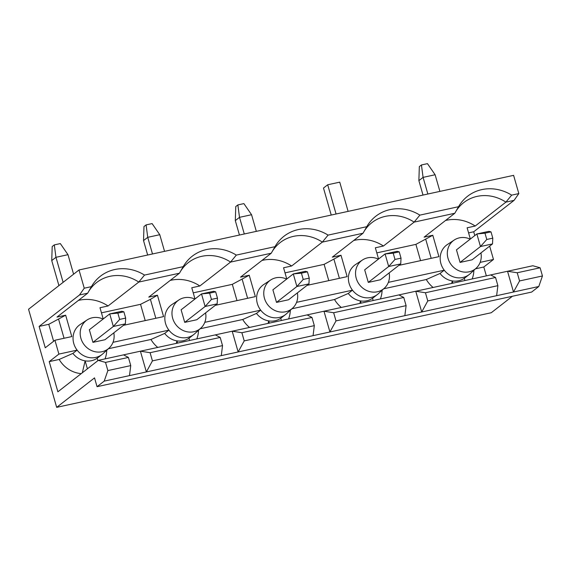 <?xml version="1.0" encoding="UTF-8"?>
<svg xmlns="http://www.w3.org/2000/svg" width="571" height="571" viewBox="0 0 571 571"><rect width="100%" height="100%" fill="white"/><g stroke="black" fill="none" stroke-linecap="round" stroke-linejoin="round"><path stroke-width="0.86" d="M512.43 296.256L491.26 312.737L56.679 407.351L94.529 377.888L97.056 386.688L104.2 381.128L129.496 375.618L130.752 365.597L128.411 357.425L105.521 362.407L107.869 370.579L130.752 365.597M97.056 386.688L531.637 292.074L538.788 286.506L542.45 275.964L540.109 267.785L517.219 272.767L519.567 280.946L542.45 275.964M79.497 294.971L87.677 293.194L91.417 286.642L84.244 288.205L79.497 294.971L39.128 326.405L45.259 347.782L54.93 340.252L58.899 354.091L49.227 361.621L57.878 391.806L98.255 360.372L532.836 265.751L540.109 267.785M475.507 268.805L483.808 267L486.349 275.872M483.808 267L493.48 259.47L489.661 246.144M91.417 286.642A41.762 38.243 -127.9 0 1 91.481 286.521A41.762 38.243 -127.9 0 1 144.527 275.079L183.198 266.657A41.762 38.243 -127.9 0 1 183.27 266.543A41.762 38.243 -127.9 0 1 236.308 255.094L274.986 246.672A41.762 38.243 -127.9 0 1 275.051 246.558A41.762 38.243 -127.9 0 1 328.089 235.109L366.768 226.687A41.762 38.243 -127.9 0 1 366.832 226.573A41.762 38.243 -127.9 0 1 419.871 215.124L458.549 206.709A41.762 38.243 -127.9 0 1 458.613 206.588A41.762 38.243 -127.9 0 1 511.659 195.146L518.825 193.583L514.086 200.357L473.709 231.783L474.794 235.573M518.825 193.583L513.6 175.347L79.019 269.969L28.55 309.254L56.679 407.351M427.779 300.924L497.883 285.664L495.542 277.492L425.438 292.752L427.779 300.924L421.712 311.994L129.496 375.618M335.998 320.909L406.102 305.649L403.754 297.47L333.657 312.737L335.998 320.909L329.924 331.979L323.978 311.231L333.657 312.737M244.217 340.894L314.321 325.634L311.973 317.455L241.876 332.722L244.217 340.894L238.143 351.964L232.19 331.209L241.876 332.722M84.244 288.205L79.019 269.969M152.436 360.879L222.533 345.612L220.192 337.44L150.087 352.7L152.436 360.879L146.362 371.949L140.409 351.194L150.087 352.7M98.255 360.372L105.521 362.407M107.869 370.579L104.2 381.128M88.648 291.481A39.113 35.809 -127.9 0 1 96.592 282.552A39.113 35.809 -127.9 0 1 138.774 282.067L144.527 275.079M101.452 312.837L140.545 304.322L150.409 299.347L157.446 295.221L148.76 297.113L179.458 273.209L138.774 282.067L108.076 305.97L99.989 307.726L103.215 318.968M179.458 273.209L183.198 266.657M39.128 326.405L48.763 324.307L65.665 315.199L56.972 317.091L87.677 293.194M468.584 232.897L473.709 231.783M455.779 211.548A39.113 35.809 -127.9 0 1 463.723 202.619A39.113 35.809 -127.9 0 1 505.906 202.134L475.208 226.03L467.121 227.793L470.347 239.035M511.659 195.146L505.906 202.134L514.086 200.357M376.803 252.882L415.895 244.374L432.789 235.266L424.103 237.158L454.809 213.261L414.125 222.119L419.871 215.124M363.998 231.533A39.113 35.809 -127.9 0 1 371.942 222.604A39.113 35.809 -127.9 0 1 414.125 222.119L383.427 246.015L375.34 247.778L378.559 259.02M285.022 272.867L324.114 264.359L341.008 255.251L332.322 257.143L363.02 233.246L322.344 242.104L328.089 235.109M272.217 251.518A39.113 35.809 -127.9 0 1 280.161 242.582A39.113 35.809 -127.9 0 1 322.344 242.104L291.645 266L283.559 267.763L286.778 279.005M193.234 292.852L232.326 284.337L249.227 275.236L240.541 277.128L271.239 253.224L230.563 262.082L236.308 255.094M180.429 271.496A39.113 35.809 -127.9 0 1 188.373 262.567A39.113 35.809 -127.9 0 1 230.563 262.082L199.857 285.985L191.77 287.741L194.996 298.99M108.076 305.97A39.113 35.809 52.1 0 0 78.398 300.417M113.015 342.307L168.902 330.138A18.565 16.994 -127.9 0 1 165.561 323.514A18.565 16.994 -127.9 0 1 172.035 304.471L178.923 299.946A17.901 16.388 52.1 0 0 172.678 318.311A17.901 16.388 52.1 0 0 200.856 328.118A17.901 16.388 52.1 0 0 205.596 312.879M58.899 354.091L77.114 350.123A18.565 16.994 -127.9 0 1 73.773 343.499A18.565 16.994 -127.9 0 1 80.254 324.456L87.142 319.931A17.901 16.388 52.1 0 0 80.896 338.296A17.901 16.388 52.1 0 0 109.075 348.096A17.901 16.388 52.1 0 0 113.815 332.857M54.93 340.252L71.796 336.583L65.665 315.199M157.446 295.221L163.577 316.598L123.486 325.327M199.857 285.985A39.113 35.809 52.1 0 0 170.179 280.432M249.227 275.236L255.358 296.613L215.267 305.342M291.645 266A39.113 35.809 52.1 0 0 261.961 260.447M341.008 255.251L347.139 276.635L307.048 285.364M383.427 246.015A39.113 35.809 52.1 0 0 353.749 240.462M432.789 235.266L438.921 256.65L398.836 265.379M475.208 226.03A39.113 35.809 52.1 0 0 445.53 220.485M480.147 262.375L493.48 259.47M388.359 282.36L444.245 270.19A18.565 16.994 -127.9 0 1 440.905 263.566A18.565 16.994 -127.9 0 1 447.386 244.524L454.273 239.998A17.901 16.388 52.1 0 0 448.028 258.363A17.901 16.388 52.1 0 0 476.207 268.163A17.901 16.388 52.1 0 0 480.939 252.924M296.577 302.337L352.464 290.175A18.565 16.994 -127.9 0 1 349.124 283.551A18.565 16.994 -127.9 0 1 355.605 264.501L362.492 259.976A17.901 16.388 52.1 0 0 356.247 278.341A17.901 16.388 52.1 0 0 384.419 288.148A17.901 16.388 52.1 0 0 389.158 272.909M204.796 322.322L260.683 310.153A18.565 16.994 -127.9 0 1 257.343 303.536A18.565 16.994 -127.9 0 1 263.816 284.486L270.711 279.961A17.901 16.388 52.1 0 0 264.466 298.326A17.901 16.388 52.1 0 0 292.637 308.133A17.901 16.388 52.1 0 0 297.377 292.894M157.76 347.418A27.18 24.888 -127.9 0 1 150.944 339.474L108.376 348.738M193.826 334.492A18.565 16.994 52.1 0 1 168.902 330.138L164.691 333.414A18.565 16.994 52.1 0 0 176.91 340.88A18.565 16.994 52.1 0 0 176.996 340.887A18.565 16.994 52.1 0 0 188.887 338.303A18.565 16.994 52.1 0 0 188.951 338.253A18.565 16.994 52.1 0 0 189.622 337.768L193.826 334.492A18.565 16.994 52.1 0 0 194.775 333.685L200.856 328.118M150.944 339.474L164.691 333.414M49.227 361.621L59.163 359.452L72.91 353.399A18.565 16.994 52.1 0 0 85.129 360.858A18.565 16.994 52.1 0 0 85.207 360.872A18.565 16.994 52.1 0 0 97.106 358.281A18.565 16.994 52.1 0 0 97.17 358.238A18.565 16.994 52.1 0 0 97.834 357.746L102.045 354.477A18.565 16.994 52.1 0 0 102.994 353.67L109.075 348.096M81.232 373.62A27.18 24.888 -127.9 0 1 59.163 359.452M473.866 270.311A27.18 24.888 -127.9 0 1 472.146 278.969M382.085 290.289A27.18 24.888 -127.9 0 1 380.365 298.954M433.111 287.47A27.18 24.888 -127.9 0 1 426.294 279.519L383.719 288.79M290.296 310.274A27.18 24.888 -127.9 0 1 288.576 318.932M341.322 307.448A27.18 24.888 -127.9 0 1 334.513 299.504L291.938 308.775M198.515 330.259A27.18 24.888 -127.9 0 1 196.795 338.917M249.541 327.433A27.18 24.888 -127.9 0 1 242.732 319.489L200.157 328.76M106.734 350.244A27.18 24.888 -127.9 0 1 105.014 358.902M102.045 354.477A18.565 16.994 52.1 0 1 77.114 350.123L72.91 353.399M87.406 368.816L85.129 360.858L82.331 372.77M97.869 360.672L97.17 358.238M123.55 354.869L128.411 357.425M519.567 280.946L513.493 292.009L507.54 271.261L517.219 272.767M497.883 285.664L496.627 295.685L421.712 311.994L415.759 291.246L425.438 292.752M490.675 274.929L495.542 277.492M398.893 294.914L403.754 297.47M307.112 314.899L311.973 317.455M215.331 334.884L220.192 337.44M496.627 295.685L538.788 286.506M406.102 305.649L404.846 315.67M314.321 325.634L313.065 335.648M222.533 345.612L221.284 355.633M63.124 282.338L55.951 257.307L67.992 254.68L60.326 243.581L54.302 244.895L52.197 246.529L51.74 260.583L58.92 285.607M73.588 274.194L67.992 254.68M54.302 244.895L55.951 257.307L51.74 260.583M427.85 194.019L423.082 177.374L435.123 174.747L439.898 191.392M418.871 180.643L419.328 166.596L421.434 164.962L423.082 177.374L418.871 180.643L423.011 195.068M421.434 164.962L427.458 163.649L435.123 174.747M336.069 213.997L327.69 184.776L323.486 188.052L331.23 215.053M348.11 211.377L339.738 182.156L327.69 184.776M244.288 233.982L239.513 217.337L251.561 214.717L243.888 203.611L237.864 204.925L235.766 206.559L235.309 220.613L239.442 235.038M256.329 231.362L251.561 214.717M237.864 204.925L239.513 217.337L235.309 220.613M152.5 253.967L147.732 237.322L159.773 234.702L152.107 223.596L146.083 224.91L143.985 226.544L143.528 240.598L147.661 255.023M164.548 251.34L159.773 234.702M146.083 224.91L147.732 237.322L143.528 240.598M176.339 343.371L176.91 340.88L177.552 343.107M189.593 340.487L188.951 338.253M194.861 299.09A17.901 16.388 52.1 0 0 178.923 299.946M211.434 299.418L209.628 293.13L215.652 291.817L217.458 298.105L211.434 299.418L205.117 306.491L201.513 293.915L181.114 309.796L184.719 322.372L205.117 306.491L217.166 303.872L196.767 319.746L184.719 322.372M217.458 298.105L217.166 303.872M215.652 291.817L213.554 291.296L201.513 293.915L209.628 293.13M285.607 314.507A18.565 16.994 52.1 0 1 260.683 310.153L256.479 313.429A18.565 16.994 52.1 0 0 268.698 320.895A18.565 16.994 52.1 0 0 268.777 320.909A18.565 16.994 52.1 0 0 280.675 318.318A18.565 16.994 52.1 0 0 280.732 318.275A18.565 16.994 52.1 0 0 281.403 317.783L285.607 314.507A18.565 16.994 52.1 0 0 286.563 313.7L292.637 308.133M242.732 319.489L256.479 313.429M269.334 323.122L268.698 320.895L268.12 323.386M281.375 320.502L280.732 318.275M377.388 294.522A18.565 16.994 52.1 0 1 352.464 290.175L348.26 293.444A18.565 16.994 52.1 0 0 360.479 300.91A18.565 16.994 52.1 0 0 360.558 300.924A18.565 16.994 52.1 0 0 372.456 298.333A18.565 16.994 52.1 0 0 372.52 298.29A18.565 16.994 52.1 0 0 373.184 297.798L377.388 294.522A18.565 16.994 52.1 0 0 378.345 293.715L384.419 288.148M334.513 299.504L348.26 293.444M361.115 303.144L360.479 300.91L359.901 303.408M373.156 300.517L372.52 298.29M469.169 274.544A18.565 16.994 52.1 0 1 444.245 270.19L440.041 273.459A18.565 16.994 52.1 0 0 452.261 280.925A18.565 16.994 52.1 0 0 452.339 280.939A18.565 16.994 52.1 0 0 464.237 278.348A18.565 16.994 52.1 0 0 464.302 278.305A18.565 16.994 52.1 0 0 464.965 277.813L469.169 274.544A18.565 16.994 52.1 0 0 470.126 273.737L476.207 268.163M426.294 279.519L440.041 273.459M451.69 283.423L452.261 280.925L452.896 283.159M464.944 280.532L464.302 278.305M470.211 239.142A17.901 16.388 52.1 0 0 454.273 239.998M486.785 239.47L484.979 233.182L491.003 231.869L492.802 238.157L486.785 239.47L480.468 246.544L476.864 233.967L456.465 249.841L460.069 262.417L480.468 246.544L492.509 243.917L472.117 259.798L460.069 262.417M492.802 238.157L492.509 243.917M491.003 231.869L488.904 231.341L476.864 233.967L484.979 233.182M378.43 259.127A17.901 16.388 52.1 0 0 362.492 259.976M394.996 259.448L393.198 253.16L399.222 251.854L401.02 258.142L394.996 259.448L388.687 266.521L385.075 253.945L364.683 269.826L368.288 282.402L388.687 266.521L400.728 263.902L380.329 279.783L368.288 282.402M401.02 258.142L400.728 263.902M399.222 251.854L397.123 251.326L385.075 253.945L393.198 253.16M286.642 279.105A17.901 16.388 52.1 0 0 270.711 279.961M303.215 279.433L301.417 273.145L307.434 271.832L309.239 278.12L303.215 279.433L296.899 286.506L293.294 273.93L272.895 289.811L276.507 302.387L296.899 286.506L308.947 283.887L288.548 299.768L276.507 302.387M309.239 278.12L308.947 283.887M307.434 271.832L305.342 271.311L293.294 273.93L301.417 273.145M103.08 319.075A17.901 16.388 52.1 0 0 87.142 319.931M119.653 319.403L117.847 313.115L123.871 311.802L125.67 318.09L119.653 319.403L113.336 326.476L109.732 313.9L89.333 329.774L92.937 342.35L113.336 326.476L125.377 323.85L104.985 339.731L92.937 342.35M125.67 318.09L125.377 323.85M123.871 311.802L121.773 311.274L109.732 313.9L117.847 313.115M53.624 341.272L48.763 324.307M64.059 338.268L58.627 319.325M145.212 320.595L140.545 304.322M155.84 318.283L150.409 299.347M271.239 253.224L274.986 246.672M363.02 233.246L366.768 226.687M454.809 213.261L458.549 206.709M236.994 300.617L232.326 284.337M247.621 298.298L242.19 279.362M328.775 280.632L324.114 264.359M339.402 278.32L333.978 259.377M420.563 260.647L415.895 244.374M431.191 258.335L425.759 239.392"/></g></svg>
